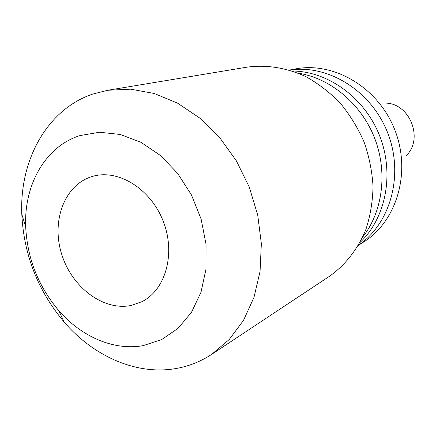 <?xml version="1.0" encoding="UTF-8"?>
<svg xmlns="http://www.w3.org/2000/svg" width="436" height="436" viewBox="0 0 436 436"><rect width="100%" height="100%" fill="white"/><g stroke="black" fill="none" stroke-linecap="round" stroke-linejoin="round"><path stroke-width="0.65" d="M143.21 345.617C113.851 350.98 81.287 336.723 58.647 310.465C38.264 286.239 27.277 258.319 25.68 226.698C23.887 184.848 45.366 146.376 80.055 135.558L99.637 132.244L120.298 134.473L140.948 142.31L160.432 155.472L177.61 173.337L191.453 194.941L201.116 219.057L206.043 244.28L205.977 269.137L201.007 292.213L191.518 312.263L178.15 328.27L161.734 339.53L143.21 345.617M174.912 368.714C135.841 375.129 93.489 356.125 64.283 322.209C38.025 290.986 23.86 255.006 21.8 214.261C19.451 160.285 46.935 109.529 92.705 94.083L107.861 90.252L130.713 89.184L154.257 93.484L177.572 103.163L199.666 117.987L219.57 137.454L236.361 160.813L249.272 187.071L257.72 215.09L261.349 243.626L260.058 271.432L253.992 297.341L243.528 320.313L229.227 339.508L211.776 354.299C200.369 361.782 188.08 366.583 174.912 368.714M92.35 176.449L92.487 176.411C117.954 168.716 150.513 188.543 163.119 220.981C176.002 253.305 165.691 290 141.809 301.728L131.138 305.451C103.136 311.25 71.406 286.883 61.503 253.627C51.214 220.474 64.773 184.433 92.35 176.449M385.865 103.103C409.9 103.599 423.705 138.681 406.456 155.429M298.17 73.172C330.308 78.142 361.008 103.588 374.486 137.792C387.936 172.013 382.813 211.553 362.681 237.091M292.382 71.03C328.003 71.231 364.665 97.642 379.62 135.77C394.662 173.871 385.838 218.185 359.907 242.607M289.46 70.098C327.801 64.016 371.167 90.546 387.593 132.637C404.259 174.629 390.607 223.603 358.403 245.277M289.357 70.065L295.434 68.937C333.856 61.378 378.263 87.429 394.776 129.808C411.573 172.078 396.836 221.406 363.57 242.062L358.348 245.375M107.861 90.252L247.119 67.139C266.385 64.539 286.632 67.711 305.843 76.638C318.362 83.592 329.839 92.448 340.287 103.201C349.923 114.886 357.842 127.786 364.049 141.902C369.128 156.459 372.121 171.299 373.036 186.417C372.72 201.405 370.355 215.711 365.935 229.325C357.961 248.956 345.307 265.077 329.436 276.304L211.776 354.299M58.647 310.465L64.283 322.209M25.68 226.698L21.8 214.261"/></g></svg>
